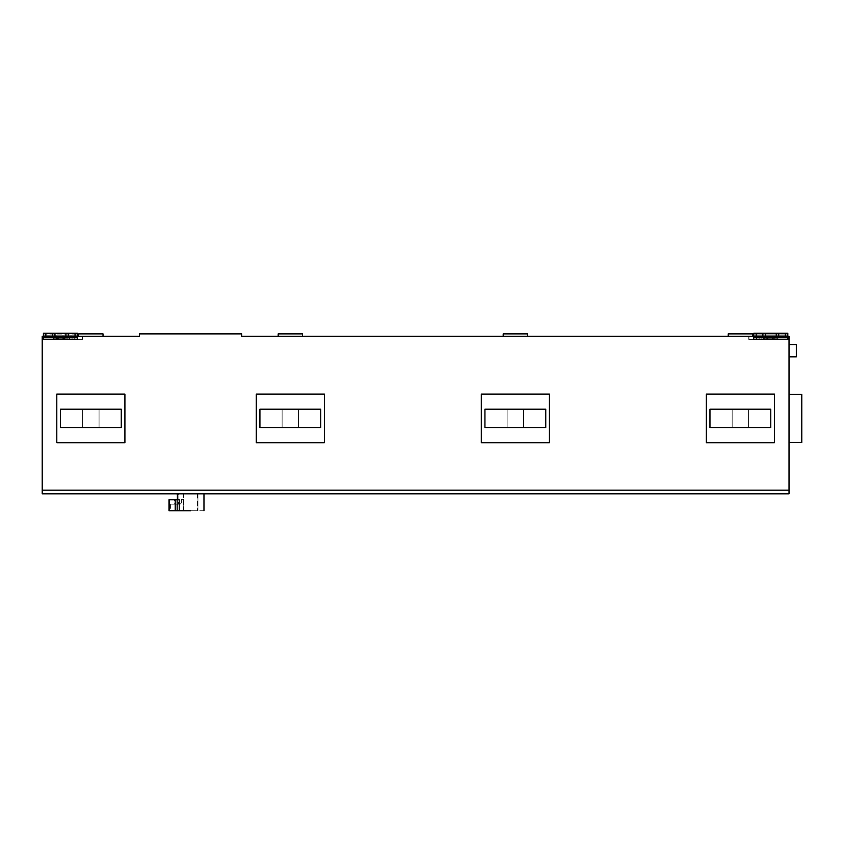 <?xml version="1.0" encoding="UTF-8"?>
<svg xmlns="http://www.w3.org/2000/svg" width="844" height="844" viewBox="0 0 844 844"><rect width="100%" height="100%" fill="white"/><g stroke="black" fill="none" stroke-linecap="round" stroke-linejoin="round"><path stroke-width="0.63" stroke-dasharray="4.22 3.17" d="M507.138 427.539L523.565 427.539L523.565 409.287L523.565 427.539L507.138 427.539L507.138 409.287L507.138 427.539L507.149 409.287L523.565 409.287L507.138 409.287L507.138 427.539L507.138 409.287L523.565 409.287L523.565 427.539L523.565 409.287L507.138 409.287L507.138 427.539L507.149 409.287L507.138 427.539L523.565 427.539L507.138 427.539L507.138 409.287L507.138 427.539M484.941 427.539L545.762 427.539L484.941 427.539L484.941 409.192L545.762 409.192L545.762 427.539L484.941 427.507L545.762 427.539L545.762 409.192L545.762 427.507L484.941 427.507L484.941 409.192L484.941 427.539M545.762 409.287L484.941 409.287M732.17 427.539L748.586 427.539L748.586 409.287L748.586 427.539L732.17 427.539L732.17 409.287L732.17 427.539L732.17 409.287L748.586 409.287L732.17 409.287L732.17 427.539L732.17 409.287L748.586 409.287L748.586 427.539L748.586 409.287L732.17 409.287L732.17 427.539L732.17 409.287L732.17 427.539L748.586 427.539L732.17 427.539L732.17 409.287L732.17 427.539M709.962 427.539L770.783 427.539L709.962 427.539L709.962 409.192L770.783 409.192L770.783 427.539L709.962 427.507L770.783 427.539L770.783 409.192L770.783 427.507L709.962 427.507L709.962 409.192L709.962 427.539M770.783 409.287L709.962 409.287M774.433 394.085L774.433 442.741L706.322 442.741L706.322 394.085L774.433 394.085L706.322 394.085L706.322 442.741L774.433 442.741L774.433 394.085L706.322 394.085L706.322 442.741L774.433 442.741L774.433 394.085M282.118 427.539L298.544 427.539L298.544 409.287L298.544 427.539L282.118 427.539L282.118 409.287L282.118 427.539L282.128 409.287L298.544 409.287L282.118 409.287L282.118 427.539L282.118 409.287L298.544 409.287L298.544 427.539L298.544 409.287L282.118 409.287L282.118 427.539L282.128 409.287L282.118 427.539L298.544 427.539L282.118 427.539L282.118 409.287L282.118 427.539M259.92 427.539L320.741 427.539L259.92 427.539L259.92 409.192L320.741 409.192L320.741 427.539L259.92 427.507L320.741 427.539L320.741 409.192L320.741 427.507L259.92 427.507L259.92 409.192L259.92 427.539M320.741 409.287L259.92 409.287M324.391 394.085L324.391 442.741L256.27 442.741L256.27 394.085L324.391 394.085L256.27 394.085L256.27 442.741L324.391 442.741L324.391 394.085L256.27 394.085L256.27 442.741L324.391 442.741L324.391 394.085M82.638 427.539L99.064 427.539L99.064 409.287L99.064 427.539L82.638 427.539L82.638 409.287L82.638 427.539L82.649 409.287L99.064 409.287L82.638 409.287L82.638 427.539L82.638 409.287L99.064 409.287L99.064 427.539L99.064 409.287L82.638 409.287L82.638 427.539L82.649 409.287L82.638 427.539L99.064 427.539L82.638 427.539L82.638 409.287L82.638 427.539M60.441 427.539L121.262 427.539L60.441 427.539L60.441 409.192L60.441 427.539L121.262 427.539L121.262 409.192L121.262 427.539L60.441 427.507L121.262 427.507L121.262 409.192L60.441 409.192L60.441 427.539M121.262 409.287L60.441 409.287M124.912 394.085L56.801 394.085L56.801 442.741L124.912 442.741L124.912 394.085L56.801 394.085L56.801 442.741L124.912 442.741L124.912 394.085L124.912 442.741L56.801 442.741L56.801 394.085L124.912 394.085M549.412 394.085L549.412 442.741L549.412 394.085L481.291 394.085L481.291 442.741L549.412 442.741L481.291 442.741L481.291 394.085L481.291 442.741L549.412 442.741L549.412 394.085L481.291 394.085L549.412 394.085M801.8 418.413L801.8 397.556L801.8 418.413M789.024 442.499L789.024 394.327M789.024 356.833L789.024 345.481L789.024 356.833L796.325 356.833L796.325 344.668L789.024 344.668L789.024 350.745L789.024 344.668M796.325 350.745L796.325 345.481L796.325 350.745M767.133 493.212L713.613 493.212L767.133 493.212L767.133 493.824L767.133 493.212M713.613 493.824L713.613 493.212L713.613 493.824L767.133 493.824L713.613 493.824M317.091 493.212L263.571 493.212L317.091 493.212L317.091 493.824L263.571 493.824L263.571 493.212L263.571 493.824L317.091 493.824L317.091 493.212M117.611 493.212L64.091 493.212L117.611 493.212L117.611 493.824L117.611 493.212M64.091 493.212L64.091 493.824L64.091 493.212M64.091 493.824L117.611 493.824L64.091 493.824M181.407 499.3L183.232 499.3L181.407 499.3L181.407 502.95L181.407 499.3M183.844 493.824L183.232 493.824L183.232 510.736L183.844 510.736L183.232 510.736L183.232 499.3L183.232 510.736L175.204 510.736C169.243 510.736 169.243 510.736 175.204 510.736C169.243 510.736 169.243 510.736 175.204 510.736L183.232 510.736L183.232 493.824L197.348 493.824L183.844 493.824L183.844 510.736L197.348 510.736L183.844 510.736L183.844 493.824M197.95 493.824L197.348 493.824L197.95 493.824L197.95 510.736L197.348 510.736L197.95 510.736L197.95 493.824M169 510.736L175.204 510.736L175.204 504.163C169.243 504.163 169.243 504.163 175.204 504.163C169.243 504.163 169.243 504.163 175.204 504.163L180.194 504.163L181.407 502.95L180.194 504.163L175.204 504.163L175.204 510.736L179.223 510.736L179.223 499.785L177.398 499.785C179.308 499.785 179.308 499.785 177.398 499.785C179.308 499.785 179.308 499.785 177.398 499.785L177.398 494.436C179.308 494.436 179.308 494.436 177.398 494.436C179.308 494.436 179.308 494.436 177.398 494.436L177.398 494.436M176.417 504.163L178.432 504.163L178.432 499.785L176.417 499.785C183.18 499.785 169.718 499.785 176.417 499.785L174.413 499.785L174.413 504.163L176.417 504.163C183.201 504.163 169.644 504.163 176.417 504.163M177.398 499.785L179.223 499.785L177.156 499.785L177.156 510.736M169.422 510.736L169.422 499.785L177.156 499.785M203.974 510.736L179.223 510.736M203.974 493.824L177.208 493.824M542.112 493.212L488.592 493.212L542.112 493.212L542.112 493.824L488.592 493.824L488.592 493.212L488.592 493.824L542.112 493.824L542.112 493.212M728.214 333.876L752.542 333.876L752.542 336.313L728.214 336.313L728.214 333.876M728.214 336.313L752.542 336.313M278.172 333.876L302.5 333.876L302.5 336.313L278.172 336.313L278.172 333.876M278.172 336.313L302.5 336.313M503.193 333.876L527.521 333.876L527.521 336.313L503.193 336.313L503.193 333.876M503.193 336.313L527.521 336.313M770.783 339.351L777.472 339.351L770.783 339.351M770.783 338.739L764.094 338.739L764.094 339.351L761.056 335.701L780.51 335.701L777.472 338.739L764.094 338.739L761.056 335.701L780.51 335.701L777.472 338.739L770.783 338.739M778.685 333.264L778.685 336.914L776.258 336.914L776.258 333.264L787.811 333.264L787.811 339.351L787.811 335.701L773.705 335.701L773.705 339.351L773.705 335.701L766.763 335.701L766.763 339.351L753.755 339.351L767.418 339.351L767.418 336.313L748.976 336.313L753.629 336.313L753.629 339.351L789.024 339.351L767.745 339.351L767.745 336.313L767.745 339.351L773.821 339.351L773.705 335.701L773.705 339.351L767.861 339.351L767.861 335.701L767.745 339.351L773.821 339.351L773.864 336.313L773.821 339.351L789.024 339.351L789.024 336.313L773.864 336.313L773.821 339.351L773.821 336.313L767.418 336.313L767.418 339.351L748.976 339.351L753.629 339.351L753.629 336.313L753.629 339.351L748.976 339.351L767.418 339.351L766.763 339.351L766.763 335.701L787.811 335.701L774.803 335.701L774.803 339.351L773.864 339.351L787.811 339.351L774.803 339.351L774.803 335.701L753.755 335.701L753.755 339.351L753.755 333.264L776.258 333.264L776.258 336.914L765.308 336.914L765.308 333.264L765.308 336.914L762.881 336.914L762.881 333.264M77.469 336.313L63.49 336.313L63.49 339.351L57.403 339.351L57.403 336.313L57.36 339.351L42.2 339.351L82.248 339.351L82.248 336.313L77.321 336.313L82.248 336.313L82.248 339.351L77.595 339.351L77.595 336.313L82.248 336.313L77.595 336.313L77.595 339.351L77.595 336.313L139.503 336.313L139.503 333.876L241.679 333.876L241.679 336.313L753.629 336.313L748.976 336.313L748.976 339.351L748.976 336.313L748.976 339.351L748.976 336.313L753.903 336.313L753.755 339.351L787.811 339.351L787.811 333.264L753.755 333.264L753.755 335.701L787.811 335.701L787.811 333.264L753.755 333.264L753.755 339.351L787.811 339.351M753.755 336.313L759.146 336.313L759.146 339.351L759.146 336.313L756.498 336.313L756.498 339.351L756.498 336.313L761.636 336.313L761.636 339.351L761.636 336.313L764.284 336.313L764.284 339.351L764.284 336.313L767.745 336.313L767.745 339.351L767.745 336.313L773.821 336.313L773.864 339.351L773.821 336.313L787.811 336.313M756.192 333.264L756.192 336.914L762.881 336.914M778.685 336.914L785.384 336.914L785.384 333.264M756.192 336.914L785.384 336.914M770.783 335.701L779.212 335.701L770.783 335.701M767.861 335.701L767.861 339.351L767.861 335.701M765.308 336.914L765.308 333.264M776.258 336.914L776.258 333.264M753.755 336.914L787.811 336.914M753.903 336.313L753.903 339.351M103.021 333.876L78.692 333.876L78.692 336.313L103.021 336.313L103.021 333.876M103.021 336.313L78.692 336.313M60.441 339.351L67.13 339.351L60.441 339.351M60.441 338.739L67.13 338.739L67.13 339.351L70.179 335.701L50.714 335.701L53.752 338.739L67.13 338.739L70.179 335.701L50.714 335.701L53.752 338.739L60.441 338.739M82.248 339.351L63.806 339.351L63.806 336.313L66.95 336.313L66.95 339.351L82.248 339.351L82.248 336.313L82.248 339.351M77.321 336.313L77.469 339.351L64.46 339.351L64.46 335.701L77.469 335.701L43.413 335.701L56.432 335.701L56.432 339.351L43.413 339.351L43.413 333.264L77.469 333.264L77.469 339.351L77.469 336.914L43.413 336.914L45.85 336.914L45.85 333.264L43.413 333.264L43.413 339.351L77.469 339.351L43.413 339.351L43.413 334.889L77.469 334.889L77.469 335.701L43.413 335.701L77.469 335.701L77.469 339.351L63.806 339.351L66.95 339.351L66.95 336.313L69.598 336.313L69.598 339.351L69.598 336.313L74.726 336.313L74.726 339.351L74.726 336.313L72.078 336.313L72.078 339.351L72.078 336.313L77.321 336.313L77.321 339.351M789.024 339.351L789.024 493.824L789.024 493.212L42.2 493.212L789.024 493.212L789.024 493.824L42.2 493.824L789.024 493.824L789.024 493.212L789.024 493.824L42.2 493.824L789.024 493.824L42.2 493.824L42.2 336.313L63.49 336.313L63.49 339.351L57.403 339.351L57.529 335.701L57.529 339.351L63.363 339.351L63.363 335.701L63.49 339.351L63.49 336.313L57.403 336.313L57.403 339.351L63.49 339.351L63.49 336.313L63.806 339.351L64.46 339.351L64.46 335.701L58.637 335.701L58.637 339.351L58.637 335.701L57.529 335.701L57.529 339.351L57.529 335.701L56.432 335.701L56.432 339.351L57.36 339.351L43.413 339.351M42.2 339.351L57.36 339.351L57.36 336.313L43.413 336.313M52.539 333.264L52.539 336.914L65.916 336.914L65.916 333.264L54.976 333.264L54.976 336.914L54.976 333.264L45.85 333.264M60.441 335.701L68.87 335.701L60.441 335.701M75.042 336.914L77.469 336.914L77.469 333.264L75.042 333.264L75.042 336.914L68.353 336.914L68.353 333.264L65.916 333.264L65.916 336.914L68.353 336.914M75.042 333.264L68.353 333.264M65.916 336.914L65.916 333.264M54.976 336.914L54.976 333.264M52.539 336.914L45.85 336.914M77.469 336.914L43.413 336.914M43.413 333.264L77.469 333.264L77.469 334.889L43.413 334.889M57.403 336.313L57.403 339.351L57.403 336.313M789.024 493.212L42.2 493.212L789.024 493.212M197.348 493.824L197.348 510.736L197.348 493.824M169.296 499.785L169.296 510.736M175.204 510.736L175.204 499.785M772.587 335.701L772.587 339.351L772.587 335.701M768.979 339.351L768.979 335.701L768.979 339.351M753.755 337.727L787.811 337.727M753.755 334.889L787.811 334.889L753.755 334.889M62.245 339.351L62.245 335.701L62.245 339.351M77.469 337.727L43.413 337.727M789.024 490.174L42.2 490.174M170.583 504.163L170.583 510.736M178.854 499.785L178.854 494.436M777.472 338.739L777.472 339.351L777.472 338.739M748.765 336.313L748.765 339.351L748.765 336.313M53.752 338.739L53.752 339.351L53.752 338.739M82.459 339.351L82.459 336.313L82.459 339.351"/><path stroke-width="1.27" d="M789.024 442.499L801.8 442.499L801.8 394.327L789.024 394.327M789.024 356.833L796.325 356.833L796.325 344.668L789.024 344.668M177.156 510.736L177.156 499.785L179.223 499.785L179.223 510.736L169 510.736L169 499.785L169.422 510.736M177.156 499.785L169.422 499.785M177.398 494.436L177.398 499.785M179.223 510.736L190.596 510.736M770.783 427.539L709.962 427.539L709.962 409.192L770.783 409.192L770.783 427.539M709.962 409.287L770.783 409.287M774.433 394.085L774.433 442.741L706.322 442.741L706.322 394.085L774.433 394.085M320.741 427.539L259.92 427.539L259.92 409.192L320.741 409.192L320.741 427.539M259.92 409.287L320.741 409.287M324.391 394.085L324.391 442.741L256.27 442.741L256.27 394.085L324.391 394.085M121.262 427.539L60.441 427.539L60.441 409.192L121.262 409.192L121.262 427.539M60.441 409.287L121.262 409.287M56.801 442.741L56.801 394.085L124.912 394.085L124.912 442.741L56.801 442.741M545.762 427.539L484.941 427.539L484.941 409.192L545.762 409.192L545.762 427.539M484.941 409.287L545.762 409.287M549.412 394.085L549.412 442.741L481.291 442.741L481.291 394.085L549.412 394.085M752.542 336.313L752.542 333.876L728.214 333.876L728.214 336.313M302.5 336.313L302.5 333.876L278.172 333.876L278.172 336.313M527.521 336.313L527.521 333.876L503.193 333.876L503.193 336.313M787.811 336.313L789.024 336.313L789.024 339.351L753.629 339.351L753.755 333.264L776.258 333.264L776.258 336.914L762.881 336.914L762.881 333.264M756.192 333.264L756.192 336.914L762.881 336.914M765.308 336.914L765.308 333.264M776.258 333.264L787.811 333.264L787.811 336.914L785.384 336.914L785.384 333.264M778.685 333.264L778.685 336.914L776.258 336.914M778.685 336.914L785.384 336.914M756.192 336.914L753.755 336.914M753.629 339.351L753.755 336.313M787.811 336.914L787.811 339.351M78.692 336.313L78.692 333.876L103.021 333.876L103.021 336.313M753.629 336.313L241.679 336.313L241.679 333.876L139.503 333.876L139.503 336.313L77.595 336.313L77.469 339.351L77.469 333.264L54.976 333.264L54.976 336.914L65.916 336.914L65.916 333.264M43.413 336.313L42.2 336.313L42.2 493.824L789.024 493.824L789.024 339.351M75.042 333.264L75.042 336.914L68.353 336.914L68.353 333.264M65.916 336.914L68.353 336.914M54.976 333.264L52.539 333.264L52.539 336.914L54.976 336.914M52.539 336.914L45.85 336.914L45.85 333.264L43.413 333.264L43.413 336.914L45.85 336.914M52.539 333.264L45.85 333.264M75.042 336.914L77.469 336.914M43.413 336.914L43.413 339.351M77.595 339.351L42.2 339.351M43.413 334.889L43.413 333.264M175.204 510.736L175.204 499.785M169.296 510.736L169.296 499.785M753.755 337.727L787.811 337.727M77.469 337.727L43.413 337.727M42.2 490.174L789.024 490.174M177.208 493.824L177.208 494.436M203.974 493.824L203.974 510.736"/></g></svg>
